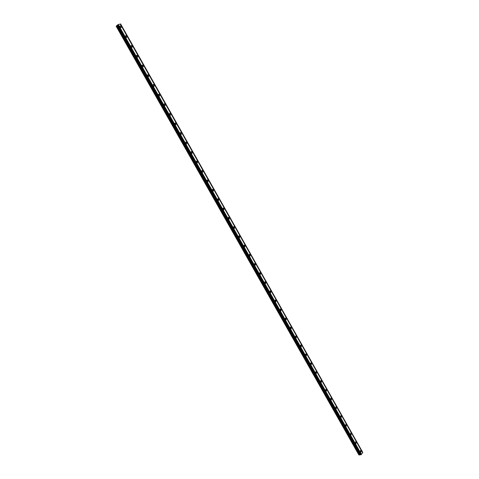 <?xml version="1.0" encoding="UTF-8"?>
<svg xmlns="http://www.w3.org/2000/svg" width="479" height="479" viewBox="0 0 479 479"><rect width="100%" height="100%" fill="white"/><g stroke="black" fill="none" stroke-linecap="round" stroke-linejoin="round"><path stroke-width="0.72" d="M360.837 454.781L117.774 24.74L118.289 24.573L361.423 454.343L360.837 454.781M360.789 454.703L358.861 454.912L116.152 26.213L358.951 455.05M117.612 24.956L116.152 26.213M121.331 26.596L120.235 25.86L119.966 26.968L121.061 27.698L121.331 26.596M120.415 27.423L119.918 26.884M361.208 450.817L360.783 450.428L360.37 451.954L360.801 452.344L361.208 450.817M356.316 442.171L355.879 441.77L355.472 443.291L355.903 443.686L356.316 442.171M351.412 433.495L350.969 433.094L350.556 434.597L350.999 434.998L351.412 433.495M346.491 424.795L346.042 424.388L345.628 425.885L346.077 426.292L346.491 424.795M341.563 416.071L341.102 415.658L340.683 417.149L341.144 417.562L341.563 416.071M336.617 407.324L336.144 406.911L335.725 408.383L336.198 408.803L336.617 407.324M331.654 398.552L331.175 398.133L330.755 399.6L331.234 400.025L331.654 398.552M326.684 389.762L326.193 389.331L325.774 390.792L326.259 391.217L326.684 389.762M321.696 380.937L321.193 380.506L320.774 381.955L321.271 382.392L321.696 380.937M316.697 372.093L316.188 371.656L315.763 373.093L316.272 373.536L316.697 372.093M311.679 363.226L311.158 362.777L310.739 364.214L311.254 364.657L311.679 363.226M306.65 354.334L306.123 353.879L305.698 355.304L306.225 355.753L306.65 354.334M301.608 345.413L301.063 344.952L300.644 346.365L301.183 346.826L301.608 345.413M300.656 346.395L300.459 345.718M296.549 336.468L295.998 336.001L295.573 337.408L296.124 337.875L296.549 336.468M295.609 337.461L295.393 336.761M291.477 327.498L290.915 327.025L290.496 328.426L291.058 328.899L291.477 327.498M290.537 328.498L290.31 327.78M286.394 318.505L285.819 318.026L285.394 319.415L285.969 319.894L286.394 318.505M285.46 319.517L285.215 318.774M281.293 309.488L280.706 309.003L280.287 310.38L280.874 310.865L281.293 309.488M280.365 310.5L280.101 309.745M276.179 300.441L275.581 299.95L275.162 301.321L275.76 301.812L276.179 300.441M275.257 301.465L274.976 300.692M271.048 291.376L270.437 290.873L270.018 292.232L270.629 292.735L271.048 291.376M270.132 292.4L269.839 291.615M265.905 282.275L265.282 281.772L264.863 283.119L265.492 283.628L265.905 282.275M264.995 283.311L264.683 282.514M260.75 273.156L260.109 272.641L259.696 273.982L260.337 274.497L260.75 273.156M259.84 274.192L259.516 273.389M255.576 264.007L254.924 263.486L254.511 264.821L255.163 265.342L255.576 264.007M254.672 265.043L254.337 264.234M250.391 254.834L249.727 254.307L249.314 255.63L249.978 256.157L250.391 254.834M249.493 255.876L249.134 255.056M245.188 245.637L244.506 245.098L244.098 246.416L244.781 246.948L245.188 245.637M244.296 246.673L243.925 245.853M239.973 236.41L239.278 235.866L238.871 237.171L239.566 237.716L239.973 236.41M239.081 237.452L238.698 236.626M234.74 227.16L234.033 226.609L233.632 227.902L234.339 228.453L234.74 227.16M233.854 228.202L233.459 227.369M229.495 217.879L228.77 217.322L228.369 218.61L229.094 219.166L229.495 217.879M228.615 218.921L228.202 218.089M224.232 208.575L223.489 208.006L223.1 209.287L223.837 209.856L224.232 208.575M223.358 209.616L222.927 208.784M218.957 199.246L218.202 198.671L217.813 199.941L218.568 200.515L218.957 199.246M218.083 200.282L217.646 199.456M213.664 189.888L212.892 189.301L212.508 190.564L213.281 191.145L213.664 189.888M212.796 190.923L212.341 190.097M208.359 180.499L207.569 179.906L207.191 181.158L207.976 181.751L208.359 180.499M207.491 181.535L207.03 180.709M203.036 171.087L202.228 170.488L201.857 171.733L202.659 172.332L203.036 171.087M202.174 172.117L201.695 171.302M197.701 161.651L196.875 161.04L196.504 162.273L197.33 162.884L197.701 161.651M196.839 162.674L196.348 161.86M192.348 152.184L191.504 151.568L191.139 152.789L191.983 153.406L192.348 152.184M191.492 153.202L190.989 152.4M186.978 142.694L186.121 142.065L185.762 143.281L186.618 143.904L186.978 142.694M186.121 143.706L185.613 142.91M181.595 133.168L180.715 132.533L180.367 133.743L181.242 134.377L181.595 133.168M180.745 134.18L180.224 133.39M176.194 123.624L175.302 122.977L174.955 124.175L175.847 124.821L176.194 123.624M175.344 124.624L174.817 123.845M170.781 114.044L169.865 113.391L169.524 114.583L170.44 115.235L170.781 114.044M169.931 115.044L169.398 114.271M165.351 104.44L164.417 103.781L164.081 104.961L165.016 105.62L165.351 104.44M164.501 105.428L163.962 104.673M159.902 94.812L158.95 94.141L158.627 95.309L159.579 95.98L159.902 94.812M159.052 95.794L158.507 95.046M154.442 85.148L153.466 84.472L153.148 85.633L154.124 86.31L154.442 85.148M153.591 86.124L153.041 85.394M148.963 75.46L147.969 74.772L147.658 75.927L148.652 76.616L148.963 75.46M148.113 76.424L147.562 75.712M143.472 65.749L142.455 65.048L142.155 66.192L143.167 66.886L143.472 65.749M142.616 66.701L142.059 66M137.958 56.001L136.922 55.295L136.629 56.426L137.665 57.133L137.958 56.001M137.018 56.779L136.551 56.265M132.432 46.229L131.378 45.511L131.09 46.637L132.144 47.349L132.432 46.229M131.503 47.026L131.024 46.499M126.893 36.428L125.815 35.703L125.534 36.817L126.612 37.542L126.893 36.428M125.965 37.236L125.48 36.703M120.564 23.968L362.807 452.463L120.636 23.95L118.289 24.573M362.807 452.463L361.423 454.343M117.774 24.74L361.082 454.745M361.214 454.631L117.942 24.663M120.217 24.058L362.597 452.751M254.475 263.672L254.924 263.486M116.625 25.782L359.573 454.96M117.523 25.058L360.651 454.697M340.569 416.88L340.497 416.568M335.629 408.168L335.539 407.779M330.678 399.426L330.57 398.977M325.708 390.66L325.588 390.157M320.726 381.859L320.589 381.314M315.733 373.033L315.577 372.446M310.721 364.178L310.554 363.561M305.698 355.298L305.512 354.652M117.87 24.686L361.172 454.691M360.28 454.529L117.403 25.363M249.272 254.499L249.727 254.307M201.749 170.763L202.228 170.488M117.217 25.501L360.07 454.595M119.81 26.243L120.235 25.86M360.465 450.476L360.783 450.428M355.556 441.824L355.879 441.77M350.634 433.148L350.969 433.094M345.7 424.448L346.042 424.388M340.755 415.73L341.102 415.658M335.791 406.982L336.144 406.911M330.815 398.211L331.175 398.133M325.822 389.415L326.193 389.331M320.822 380.595L321.193 380.506M315.799 371.752L316.188 371.656M310.769 362.884L311.158 362.777M305.722 353.987L306.123 353.879M300.662 345.072L301.063 344.952M295.585 336.126L295.998 336.001M290.496 327.163L290.915 327.025M285.394 318.17L285.819 318.026M280.275 309.153L280.706 309.003M275.144 300.105L275.581 299.95M269.994 291.04L270.437 290.873M264.833 281.945L265.282 281.772M259.66 272.826L260.109 272.641M244.045 245.308L244.506 245.098M238.805 236.087L239.278 235.866M233.56 226.836L234.033 226.609M228.291 217.556L228.77 217.322M223.016 208.257L223.489 208.006M217.717 198.923L218.202 198.671M212.413 189.57L212.892 189.301M207.09 180.182L207.569 179.906M196.396 161.333L196.875 161.04M191.025 151.867L191.504 151.568M185.636 142.377L186.121 142.065M180.242 132.851L180.715 132.533M174.823 123.301L175.302 122.977M169.392 113.727L169.865 113.391M163.944 104.123L164.417 103.781M158.483 94.489L158.95 94.141M153.005 84.825L153.466 84.472M147.514 75.131L147.969 74.772M142.006 65.413L142.455 65.048M136.479 55.666L136.922 55.295M130.941 45.888L131.378 45.511M125.378 36.081L125.815 35.703"/></g></svg>
